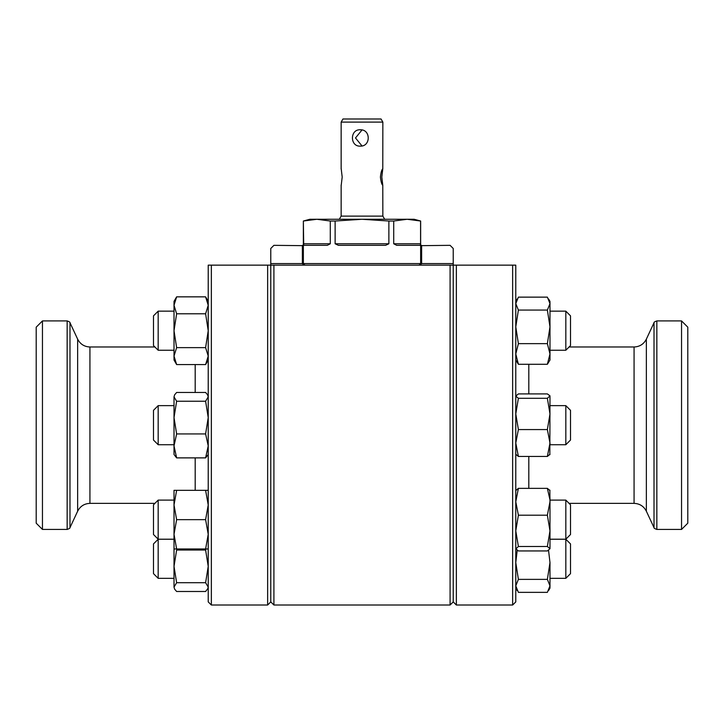 <?xml version="1.0" encoding="UTF-8"?>
<svg xmlns="http://www.w3.org/2000/svg" width="724" height="724" viewBox="0 0 724 724"><rect width="100%" height="100%" fill="white"/><g stroke="black" fill="none" stroke-linecap="round" stroke-linejoin="round"><path stroke-width="1.09" d="M267.645 605.02L211.354 605.02L211.354 265.147L267.645 265.147L267.645 605.02L270.776 601.897L273.907 605.02L273.907 265.147L270.776 265.147L270.776 601.897L270.776 265.147L453.224 265.147L453.224 248.468L450.093 245.336L420.644 245.662M450.093 605.02L453.224 601.897L456.355 605.02L456.355 265.147L453.224 265.147L453.224 601.897L453.224 265.147L450.093 265.147L450.093 605.02L273.907 605.02M303.356 245.662L273.907 245.336L270.776 248.468L270.776 265.147L267.645 265.147M302.37 245.336L302.37 263.581L303.953 265.147M420.047 265.147L421.63 263.581L421.63 245.336M362 145.94L355.493 137.958L362 129.967M360.217 129.768C349.846 129.261 349.855 146.646 360.217 146.139C370.887 146.646 370.896 129.27 360.217 129.768M382.779 185.235L381.81 177.054L382.779 168.864C381.81 169.353 381.023 172.077 380.408 177.054C381.023 182.023 381.81 184.747 382.779 185.235L382.851 216.114L384.679 219.272M341.221 185.235L342.19 177.054L341.221 168.864M341.149 185.036L341.149 216.114L382.851 216.114M382.851 122.103L381.041 118.98L342.959 118.98L341.149 122.103L382.851 122.103L382.779 168.864M419.078 265.147L420.644 263.581L420.644 221.019L407.141 219.272L414.128 219.272L420.644 221.019M304.922 265.147L303.356 263.581L453.224 263.581M388.869 243.771L385.584 245.336L338.416 245.336L335.131 243.771L388.869 243.771L388.869 221.019L393.711 221.019L393.711 243.771L396.707 245.336L393.711 243.771L420.581 243.771L420.581 221.019M420.581 243.771L420.291 245.336L396.707 245.336M270.776 263.581L303.356 263.581L303.356 221.019L303.709 245.336L303.419 243.771L330.289 243.771L330.289 221.019L335.131 221.019L335.131 243.771M330.289 243.771L327.293 245.336L303.709 245.336M388.869 221.019L362 219.272L407.141 219.272L393.711 221.019M330.289 221.019L316.859 219.272L362 219.272L335.131 221.019M303.356 221.019L309.872 219.272L316.859 219.272L303.419 221.019M456.355 265.147L512.646 265.147L512.646 605.02L456.355 605.02M512.646 265.147L515.778 265.147L515.778 601.897L512.646 605.02M681.546 320.922L681.546 529.434L687.8 523.181L687.8 327.176L681.546 320.922L656.849 320.922L656.849 529.434L681.546 529.434M211.354 605.02L208.222 601.897L208.222 265.147L211.354 265.147M42.454 425.178L42.454 320.922L67.151 320.922L67.151 529.434L42.454 529.434L42.454 425.178M42.454 529.434L36.2 523.181L36.2 327.176L42.454 320.922M158.176 350.253L153.488 345.565L153.488 315.854L158.176 311.157L158.176 350.253L174.013 350.253M565.824 311.157L570.512 315.854L570.512 345.565L565.824 350.253L565.824 311.157L549.987 311.157M205.607 347.638L208.222 330.705L205.607 313.782L176.629 313.782L174.013 330.705L176.629 347.638L174.013 356.099L176.629 364.561L205.607 364.561L208.222 356.099L205.607 347.638L176.629 347.638M205.607 313.782L208.222 305.311L205.607 296.849L176.629 296.849L174.013 305.311L176.629 313.782M176.629 364.561L174.013 360.027L174.013 301.383L176.629 296.849M518.393 310.071L547.371 310.071L549.987 303.609L547.371 297.139L518.393 297.139L515.778 303.609L518.393 310.071L515.778 326.85L518.393 343.638L547.371 343.638L549.987 326.85L547.371 310.071M518.393 343.638L515.778 353.955L518.393 364.272L547.371 364.272L549.987 353.955L547.371 343.638M518.393 364.272L515.778 360.027M548.602 298.985L549.987 301.383L549.987 360.027L547.371 364.272M549.987 312.451L549.987 326.85M208.222 588.105L205.607 591.49L176.629 591.49L174.611 589.137L174.013 587.11L174.013 566.376L176.629 582.72L174.013 587.11L174.611 589.137M207.625 589.137L208.222 587.11L205.607 582.72L176.629 582.72M205.607 582.72L208.222 566.376L205.607 550.023L176.629 550.023L174.013 566.376L174.013 534.312L176.629 548.973L174.013 548.973M205.607 550.023L206.014 548.973M208.222 548.973L176.629 548.973M205.607 548.973L208.222 534.312L205.607 519.651L176.629 519.651L174.013 534.312L174.013 504.99L176.629 519.651M205.607 519.651L208.222 504.99L205.607 490.329L176.629 490.329L174.013 504.99L174.013 490.329L176.629 490.329M205.607 490.329L208.222 490.329M515.778 359.774L515.922 360.29M517.217 550.34L515.778 562.584L518.393 579.372L547.371 579.372L549.987 562.584L549.987 577.028M518.393 579.372L515.778 585.861L518.393 592.359L547.371 592.359L549.987 585.861L547.371 579.372M548.584 590.531L549.987 588.105L549.987 562.584L548.548 550.34M549.987 499.895L547.371 488.356L549.987 490.582M515.778 490.582L518.393 488.356L515.778 501.777L518.393 515.198L515.778 530.846L518.393 546.493L547.371 546.493L549.987 530.846L547.371 515.198L549.987 501.777L549.987 548.72L547.371 546.493M518.393 546.493L515.778 548.973M515.778 548.72L518.393 550.946L547.371 550.946L549.987 548.72M518.393 515.198L547.371 515.198M518.393 488.356L547.371 488.356M549.842 490.076L549.987 501.777M565.824 539.235L570.512 543.923L570.512 573.643L565.824 578.331L565.824 539.235L549.987 539.235M158.176 578.331L153.488 573.643L153.488 543.923L158.176 539.235L158.176 578.331L174.013 578.331M158.176 539.145L153.488 534.511L153.488 504.791L158.176 500.103L158.176 539.145M565.824 500.103L570.512 504.791L570.512 534.511L565.824 539.199L565.824 500.103L549.987 500.103M565.824 405.63L570.512 410.327L570.512 440.038L565.824 444.726L565.824 405.63L549.987 405.63M153.488 440.038L153.488 410.327L158.176 405.63L158.176 444.726L153.488 440.038M518.393 398.3L515.778 413.938L518.393 429.567L547.371 429.567L549.987 413.938L547.371 398.3L549.987 395.856L547.371 393.91L518.393 393.91L515.778 396.1L518.393 398.3L547.371 398.3M518.393 429.567L515.778 443.007L518.393 456.446L547.371 456.446L549.987 443.007L547.371 429.567M518.393 456.446L515.778 454.256M549.987 454.256L547.371 456.446M549.987 396.1L549.842 454.753M549.987 443.007L549.987 444.934M208.222 454.5L205.607 457.885L208.222 445.912L205.607 433.938L176.629 433.938L174.013 445.912L176.629 457.885L174.013 454.5L174.013 417.594L176.629 433.938M205.607 433.938L208.222 417.594L205.607 401.241L176.629 401.241L174.013 417.594L174.013 396.861L176.629 401.241M205.607 457.885L176.629 457.885M205.607 401.241L208.222 396.861L207.625 394.824L205.607 392.471L176.629 392.471L174.611 394.824L174.013 396.861L174.611 394.824M528.81 456.446L528.81 488.356M528.81 364.272L528.81 393.91M570.512 345.565L569.091 346.986L634.07 346.986L634.07 503.37C639.672 503.605 643.772 506.212 646.351 511.198L654.016 527.633C653.772 528.095 654.722 528.692 656.849 529.434M634.07 346.986C639.672 346.76 643.772 344.144 646.351 339.158L646.351 511.198M646.351 339.158L654.016 322.732L654.016 527.633M195.19 490.329L195.19 457.885M195.19 392.471L195.19 364.561M154.909 503.37L89.93 503.37L89.93 346.986C84.328 346.76 80.228 344.144 77.649 339.158L69.984 322.732C70.228 322.271 69.278 321.664 67.151 320.922M89.93 503.37C84.328 503.605 80.228 506.212 77.649 511.198L77.649 339.158M77.649 511.198L69.984 527.633L69.984 322.732M341.149 169.063L341.149 122.103M341.149 216.114L339.321 219.272M654.016 322.732C653.772 322.271 654.722 321.664 656.849 320.922M569.091 503.37L634.07 503.37M153.488 345.565L154.909 346.986L89.93 346.986M69.984 527.633C70.228 528.095 69.278 528.692 67.151 529.434M174.013 311.157L158.176 311.157M565.824 350.253L549.987 350.253M208.222 360.027L205.607 364.561M208.222 301.383L205.607 296.849M515.778 301.383L517.162 298.985M515.778 588.105L517.18 590.531M174.013 539.199L158.176 539.199L174.013 539.199M565.824 539.199L549.987 539.199L565.824 539.199L570.512 534.511M174.013 539.235L158.176 539.235M565.824 578.331L549.987 578.331M153.488 534.511L158.176 539.199M174.013 500.103L158.176 500.103M565.824 444.726L549.987 444.726M174.013 444.726L158.176 444.726M174.013 405.63L158.176 405.63M208.222 395.856L207.625 394.824"/></g></svg>
